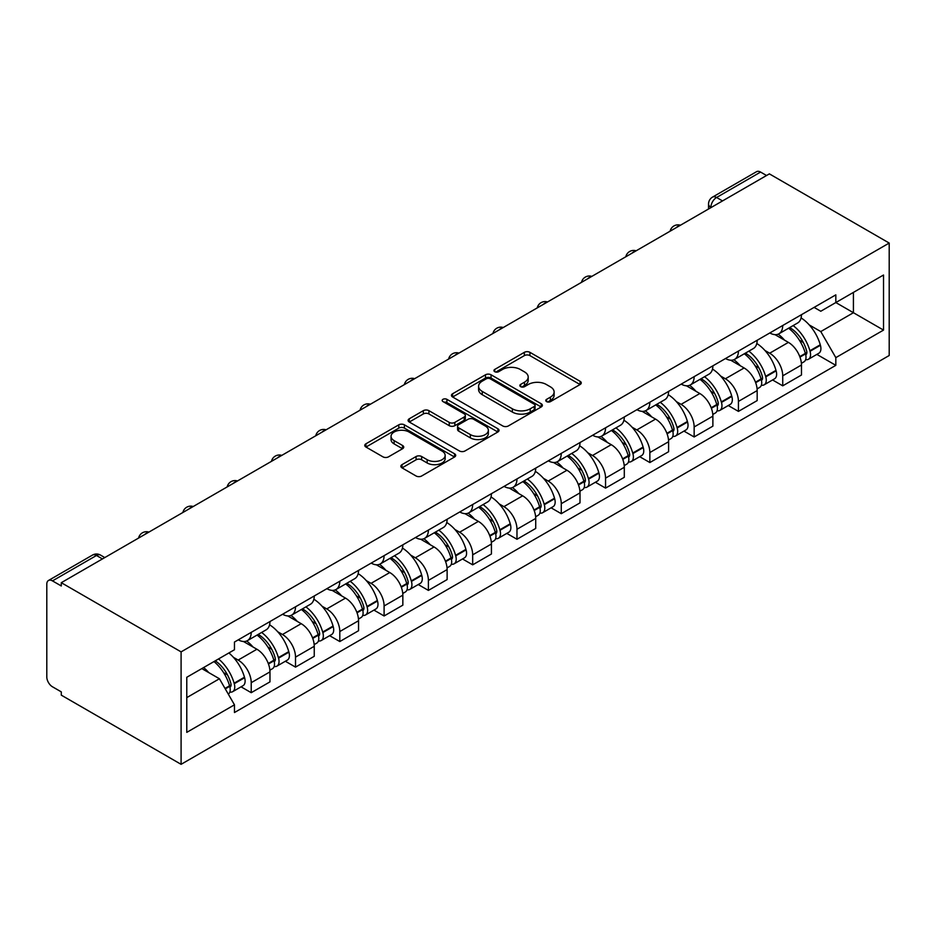 <?xml version="1.0" encoding="UTF-8"?>
<svg xmlns="http://www.w3.org/2000/svg" width="936" height="936" viewBox="0 0 936 936"><rect width="100%" height="100%" fill="white"/><g stroke="black" fill="none" stroke-linecap="round" stroke-linejoin="round"><path stroke-width="1.4" d="M546.589 401.614A2.761 1.591 0 0 0 550.485 401.614L580.098 384.52A3.943 2.27 0 0 0 581.256 382.906A3.943 2.27 0 0 0 580.098 381.303L529.928 352.334A3.943 2.27 0 0 0 524.359 352.334L494.746 369.427A2.761 1.591 0 0 0 493.939 370.562A2.761 1.591 0 0 0 494.746 371.686A2.761 1.591 0 0 0 498.654 371.686L502.48 369.474A12.613 7.277 0 0 1 520.322 369.474L524.499 371.885A12.613 7.277 0 0 1 528.196 377.032A12.613 7.277 0 0 1 524.499 382.18L520.662 384.392A2.761 1.591 0 0 0 519.854 385.527A2.761 1.591 0 0 0 520.662 386.65A2.761 1.591 0 0 0 524.569 386.65L528.395 384.439A12.613 7.277 0 0 1 546.238 384.439L550.415 386.849A12.613 7.277 0 0 1 554.112 391.997A12.613 7.277 0 0 1 550.415 397.145L546.589 399.356A2.761 1.591 0 0 0 545.782 400.491A2.761 1.591 0 0 0 546.589 401.614L546.589 399.356M402.012 464.642A3.943 2.27 0 0 0 400.865 466.257A3.943 2.27 0 0 0 402.012 467.86L416.087 475.991A3.943 2.27 0 0 0 421.656 475.991L454.545 457.002A3.943 2.27 0 0 0 455.703 455.387A3.943 2.27 0 0 0 454.545 453.784L404.387 424.827A3.943 2.27 0 0 0 398.806 424.827L365.929 443.804A3.943 2.27 0 0 0 364.771 445.419A3.943 2.27 0 0 0 365.929 447.022L382.929 456.838A3.943 2.27 0 0 0 388.498 456.838L402.574 448.718A3.943 2.27 0 0 0 403.732 447.104A3.943 2.27 0 0 0 402.574 445.501L394.138 440.634A10.542 6.084 0 0 1 391.049 436.328A10.542 6.084 0 0 1 397.566 430.7A10.542 6.084 0 0 1 409.055 432.022L442.073 451.094A10.542 6.084 0 0 1 445.162 455.387A10.542 6.084 0 0 1 438.656 461.015A10.542 6.084 0 0 1 427.167 459.693L421.656 456.522A3.943 2.27 0 0 0 416.087 456.522L402.012 464.642L402.012 467.86M181.093 651.877L61.285 582.695L769.38 173.874L889.2 243.056L181.093 651.877L181.093 764.326L889.2 355.505L889.2 243.056M502.761 425.95A3.943 2.27 0 0 0 508.33 425.95L541.219 406.961A3.943 2.27 0 0 0 542.377 405.358A3.943 2.27 0 0 0 541.219 403.744L491.061 374.786A3.943 2.27 0 0 0 485.48 374.786L452.591 393.763A3.943 2.27 0 0 0 451.445 395.378A3.943 2.27 0 0 0 452.591 396.981L502.761 425.95M444.085 402.211A2.761 1.591 0 0 1 446.881 402.597L446.881 399.321L497.882 428.758A3.943 2.27 0 0 1 499.04 430.373A3.943 2.27 0 0 1 497.882 431.976L464.993 450.965A3.943 2.27 0 0 1 459.424 450.965L409.266 422.007L409.266 418.79A3.943 2.27 0 0 0 408.108 420.393A3.943 2.27 0 0 0 409.266 422.007M409.266 418.79L423.329 410.658A3.943 2.27 0 0 1 428.91 410.658L449.257 422.405A3.943 2.27 0 0 0 454.826 422.405L464.162 417.023A3.943 2.27 0 0 0 465.321 415.409A3.943 2.27 0 0 0 464.162 413.794L442.985 401.567A2.761 1.591 0 0 1 442.178 400.444A2.761 1.591 0 0 1 443.875 398.97A2.761 1.591 0 0 1 446.881 399.321M61.285 582.695L61.285 585.971L52.474 580.893A8.026 4.633 -120 0 0 48.461 580.495A8.026 4.633 -120 0 0 46.8 584.169L46.8 676.95A8.026 4.633 -120 0 0 52.474 686.79L61.285 691.868L61.285 695.144L181.093 764.326M722.533 200.924L716.578 197.484A8.026 4.633 60 0 0 712.565 197.086L756.569 171.674A8.026 4.633 60 0 1 760.582 172.072L716.578 197.484A8.026 4.633 120 0 0 710.892 207.312L710.892 207.64M766.549 175.512L760.582 172.072M782.73 325.506A18.474 10.659 60 0 1 778.904 333.801L797.647 322.978A18.474 10.659 -120 0 0 801.462 314.683M764.946 350.485L769.673 353.211A18.474 10.659 60 0 1 782.73 375.827L801.473 365.005A18.474 10.659 -120 0 0 788.404 342.389L774.996 334.643M801.473 365.005L801.473 375.008L782.73 385.831L772.563 379.957M778.904 333.801A18.474 10.659 60 0 1 769.813 332.959M782.73 375.827L782.73 385.831M738.434 351.082A18.474 10.659 60 0 1 734.608 359.365L753.351 348.555A18.474 10.659 -120 0 0 757.177 340.259M728.278 405.534L738.434 411.395L757.177 400.585L757.177 390.581A18.474 10.659 -120 0 0 744.12 367.965L730.7 360.22M734.608 359.365A18.474 10.659 60 0 1 725.517 358.535M720.65 376.05L725.377 378.776A18.474 10.659 60 0 1 738.434 401.404L738.434 411.395M694.149 376.646A18.474 10.659 60 0 1 690.323 384.942L709.055 374.119A18.474 10.659 -120 0 0 712.881 365.836M683.982 431.11L694.149 436.972L712.881 426.149L712.881 416.157A18.474 10.659 -120 0 0 699.824 393.529L686.416 385.784M690.323 384.942A18.474 10.659 60 0 1 681.232 384.111M676.365 401.626L681.08 404.352A18.474 10.659 60 0 1 694.149 426.968L694.149 436.972M649.853 402.223A18.474 10.659 60 0 1 646.027 410.506L664.771 399.695A18.474 10.659 -120 0 0 668.596 391.4M639.686 456.674L649.853 462.548L668.596 451.725L668.596 441.722A18.474 10.659 -120 0 0 655.528 419.106L642.119 411.36M646.027 410.506A18.474 10.659 60 0 1 636.936 409.675M632.069 427.19L636.796 429.928A18.474 10.659 60 0 1 649.853 452.544L649.853 462.548M605.557 427.787A18.474 10.659 60 0 1 601.731 436.082L620.474 425.26A18.474 10.659 -120 0 0 624.3 416.976M595.401 482.251L605.557 488.112L624.3 477.301L624.3 467.298A18.474 10.659 -120 0 0 611.243 444.682L597.823 436.936M601.731 436.082A18.474 10.659 60 0 1 592.64 435.252M587.773 452.767L592.5 455.493A18.474 10.659 60 0 1 605.557 478.12L605.557 488.112M561.272 453.363A18.474 10.659 60 0 1 557.446 461.659L576.178 450.836A18.474 10.659 -120 0 0 580.004 442.541M551.105 507.815L561.272 513.688L580.004 502.866L580.004 492.874A18.474 10.659 -120 0 0 566.947 470.246L553.539 462.501M557.446 461.659A18.474 10.659 60 0 1 548.356 460.816M543.488 478.343L548.203 481.069A18.474 10.659 60 0 1 561.272 503.685L561.272 513.688M516.976 478.94A18.474 10.659 60 0 1 513.15 487.223L531.894 476.412A18.474 10.659 -120 0 0 535.72 468.117M506.821 533.391L516.976 539.265L535.72 528.442L535.72 518.439A18.474 10.659 -120 0 0 522.651 495.823L509.242 488.077M513.15 487.223A18.474 10.659 60 0 1 504.059 486.392M499.192 503.907L503.919 506.633A18.474 10.659 60 0 1 516.976 529.261L516.976 539.265M472.68 504.504A18.474 10.659 60 0 1 468.854 512.799L487.597 501.977A18.474 10.659 -120 0 0 491.423 493.693M462.524 558.967L472.68 564.829L491.423 554.007L491.423 544.015A18.474 10.659 -120 0 0 478.366 521.387L464.946 513.653M468.854 512.799A18.474 10.659 60 0 1 459.763 511.969M454.896 529.483L459.623 532.21A18.474 10.659 60 0 1 472.68 554.837L472.68 564.829M428.395 530.08A18.474 10.659 60 0 1 424.57 538.375L443.301 527.553A18.474 10.659 -120 0 0 447.127 519.258M418.228 584.532L428.395 590.405L447.127 579.583L447.127 569.579A18.474 10.659 -120 0 0 434.07 546.963L420.662 539.218M424.57 538.375A18.474 10.659 60 0 1 415.479 537.533M410.611 555.06L415.327 557.786A18.474 10.659 60 0 1 428.395 580.402L428.395 590.405M384.099 555.656A18.474 10.659 60 0 1 380.273 563.94L399.017 553.117A18.474 10.659 -120 0 0 402.843 544.834M373.944 610.108L384.099 615.97L402.843 605.159L402.843 595.156A18.474 10.659 -120 0 0 389.774 572.539L376.366 564.794M380.273 563.94A18.474 10.659 60 0 1 371.183 563.109M366.315 580.624L371.042 583.35A18.474 10.659 60 0 1 384.099 605.978L384.099 615.97M339.803 581.221A18.474 10.659 60 0 1 335.989 589.516L354.721 578.694A18.474 10.659 -120 0 0 358.546 570.398M329.647 635.684L339.803 641.546L358.546 630.724L358.546 620.732A18.474 10.659 -120 0 0 345.489 598.104L332.069 590.359M335.989 589.516A18.474 10.659 60 0 1 326.886 588.685M322.019 606.2L326.746 608.927A18.474 10.659 60 0 1 339.803 631.543L339.803 641.546M295.519 606.797A18.474 10.659 60 0 1 291.693 615.081L310.424 604.27A18.474 10.659 -120 0 0 314.25 595.975M285.351 661.249L295.519 667.122L314.25 656.3L314.25 646.296A18.474 10.659 -120 0 0 301.193 623.68L287.785 615.935M291.693 615.081A18.474 10.659 60 0 1 282.602 614.25M277.735 631.765L282.461 634.503A18.474 10.659 60 0 1 295.519 657.119L295.519 667.122M251.222 632.362A18.474 10.659 60 0 1 247.396 640.657L266.14 629.834A18.474 10.659 -120 0 0 269.966 621.551M241.067 686.825L251.222 692.687L269.966 681.876L269.966 671.872A18.474 10.659 -120 0 0 256.909 649.245L243.489 641.511M247.396 640.657A18.474 10.659 60 0 1 238.306 639.826M233.438 657.341L238.165 660.067A18.474 10.659 60 0 1 251.222 682.695L251.222 692.687M814.098 307.394L820.778 311.243L883.525 275.02L853.421 292.395L853.421 312.718L820.778 331.566L809.23 324.909M186.779 697.612L219.422 678.752L234.468 704.82L186.779 732.361L186.779 677.278L234.468 649.736L234.468 642.037L835.825 294.852L835.825 302.55L883.525 330.092L835.825 357.634L820.778 331.566M883.525 275.02L883.525 330.092M234.468 704.82L234.468 712.53L835.825 365.344L835.825 357.634M219.422 678.752L201.825 668.596M816.859 354.393L835.825 365.344M547.689 402L550.415 400.421A12.613 7.277 0 0 0 554.112 395.273L554.112 391.997M528.196 377.032L528.196 380.308A12.613 7.277 0 0 1 524.499 385.456L521.773 387.036M580.039 384.544L529.928 355.61A3.943 2.27 0 0 0 524.359 355.61L495.846 372.072M541.172 406.996L491.061 378.062A3.943 2.27 0 0 0 485.48 378.062L452.65 397.016M534.257 406.481A2.761 1.591 0 0 0 535.064 405.358A2.761 1.591 0 0 0 534.257 404.223L490.218 378.799A2.761 1.591 0 0 0 486.322 378.799L482.274 381.139A12.613 7.277 0 0 0 478.589 386.287A12.613 7.277 0 0 0 482.274 391.435L512.378 408.81A12.613 7.277 0 0 0 530.209 408.81L534.257 406.481L534.257 409.757A2.761 1.591 0 0 0 535.064 408.634L535.064 405.358M478.589 386.287L478.589 389.563A12.613 7.277 0 0 0 482.274 394.711L482.274 391.435M534.257 409.757L530.209 412.086A12.613 7.277 0 0 1 512.378 412.086L482.274 394.711M409.313 422.031L423.329 413.946L423.329 410.658M465.321 415.409L465.321 418.685A3.943 2.27 0 0 1 464.162 420.299L454.826 425.681A3.943 2.27 0 0 1 449.257 425.681L428.91 413.946A3.943 2.27 0 0 0 423.329 413.946M446.881 402.597L497.835 432.011M470.363 434.596A10.542 6.084 0 0 0 481.853 435.919A10.542 6.084 0 0 0 488.358 430.291A10.542 6.084 0 0 0 485.269 425.985L473.639 419.269A3.943 2.27 0 0 0 468.058 419.269L458.722 424.663A3.943 2.27 0 0 0 457.575 426.266A3.943 2.27 0 0 0 458.722 427.881L470.363 434.596L470.363 437.872A10.542 6.084 0 0 0 481.853 439.195A10.542 6.084 0 0 0 488.358 433.567L488.358 430.291M457.575 426.266L457.575 429.542A3.943 2.27 0 0 0 458.722 431.157L458.722 427.881M470.363 437.872L458.722 431.157M445.162 455.387L445.162 458.675A10.542 6.084 0 0 1 438.656 464.291A10.542 6.084 0 0 1 427.167 462.981L421.656 459.798A3.943 2.27 0 0 0 416.087 459.798L402.07 467.895M391.049 436.328L391.049 439.604A10.542 6.084 0 0 0 394.138 443.91L394.138 440.634M402.515 448.742L394.138 443.91M454.498 457.037L404.387 428.103A3.943 2.27 0 0 0 398.806 428.103L365.976 447.057M789.703 327.565A25.295 14.602 60 0 1 789.832 327.635A25.295 14.602 60 0 1 806.469 350.333L806.621 350.86A4.914 2.843 60 0 1 805.849 354.721A4.914 2.843 60 0 1 805.732 354.779M788.592 328.197A30.514 17.62 60 0 1 805.358 353.375L805.51 353.902A10.144 5.85 60 0 1 803.907 361.869L801.391 363.32M805.65 359.623A10.144 5.85 -120 0 0 808.458 359.248A10.144 5.85 -120 0 0 810.049 351.281L809.909 350.754A30.514 17.62 -120 0 0 793.131 325.576M801.087 317.924A30.514 17.62 60 0 1 820.264 344.776L820.416 345.302A10.144 5.85 60 0 1 818.813 353.258L808.458 359.248M778.19 334.152A30.514 17.62 60 0 1 784.555 340.166M799.391 340.213L803.287 342.459M745.407 353.129A25.295 14.602 60 0 1 745.536 353.211A25.295 14.602 60 0 1 762.185 375.909L762.325 376.436A4.914 2.843 60 0 1 761.553 380.297A4.914 2.843 60 0 1 761.436 380.355M744.295 353.773A30.514 17.62 60 0 1 761.073 378.951L761.225 379.478A10.144 5.85 60 0 1 759.622 387.434L757.095 388.896M761.354 385.199A10.144 5.85 -120 0 0 764.162 384.813A10.144 5.85 -120 0 0 765.765 376.857L765.613 376.33A30.514 17.62 -120 0 0 748.847 351.152M756.791 343.5A30.514 17.62 60 0 1 775.979 370.352L776.131 370.867A10.144 5.85 60 0 1 774.528 378.834L764.162 384.813M733.894 359.728A30.514 17.62 60 0 1 740.271 365.742M755.106 365.777L758.991 368.024M701.111 378.706A25.295 14.602 60 0 1 701.24 378.776A25.295 14.602 60 0 1 717.889 401.474L718.041 402A4.914 2.843 60 0 1 717.257 405.861A4.914 2.843 60 0 1 717.152 405.92M700.011 379.349A30.514 17.62 60 0 1 716.777 404.527L716.929 405.054A10.144 5.85 60 0 1 715.326 413.01L712.811 414.461M717.058 410.764A10.144 5.85 -120 0 0 719.866 410.389A10.144 5.85 -120 0 0 721.469 402.421L721.317 401.907A30.514 17.62 -120 0 0 704.551 376.728M712.495 369.076A30.514 17.62 60 0 1 731.683 395.916L731.835 396.443A10.144 5.85 60 0 1 730.232 404.399L719.866 410.389M689.598 385.293A30.514 17.62 60 0 1 695.975 391.306M710.81 391.353L714.706 393.6M656.826 404.282A25.295 14.602 60 0 1 656.955 404.352A25.295 14.602 60 0 1 673.592 427.05L673.745 427.576A4.914 2.843 60 0 1 672.972 431.438A4.914 2.843 60 0 1 672.855 431.496M655.715 404.914A30.514 17.62 60 0 1 672.493 430.092L672.633 430.618A10.144 5.85 60 0 1 671.03 438.586L668.515 440.037M672.773 436.34A10.144 5.85 -120 0 0 675.581 435.954A10.144 5.85 -120 0 0 677.184 427.998L677.032 427.471A30.514 17.62 -120 0 0 660.254 402.293M668.21 394.641A30.514 17.62 60 0 1 687.398 421.492L687.539 422.019A10.144 5.85 60 0 1 685.936 429.975L675.581 435.954M645.313 410.869A30.514 17.62 60 0 1 651.678 416.883M666.514 416.93L670.41 419.176M612.53 429.846A25.295 14.602 60 0 1 612.659 429.928A25.295 14.602 60 0 1 629.308 452.626L629.448 453.153A4.914 2.843 60 0 1 628.676 457.014A4.914 2.843 60 0 1 628.559 457.072M611.43 430.49A30.514 17.62 60 0 1 628.196 455.668L628.348 456.195A10.144 5.85 60 0 1 626.746 464.151L624.218 465.613M628.477 461.916A10.144 5.85 -120 0 0 631.285 461.53A10.144 5.85 -120 0 0 632.888 453.574L632.736 453.047A30.514 17.62 -120 0 0 615.97 427.869M623.914 420.217A30.514 17.62 60 0 1 643.102 447.057L643.254 447.583A10.144 5.85 60 0 1 641.651 455.551L631.285 461.53M601.017 436.433A30.514 17.62 60 0 1 607.394 442.459M622.229 442.494L626.114 444.74M568.234 455.422A25.295 14.602 60 0 1 568.363 455.493A25.295 14.602 60 0 1 585.012 478.191L585.164 478.717A4.914 2.843 60 0 1 584.38 482.578A4.914 2.843 60 0 1 584.275 482.637M567.134 456.066A30.514 17.62 60 0 1 583.9 481.244L584.052 481.759A10.144 5.85 60 0 1 582.449 489.727L579.934 491.178M584.181 487.48A10.144 5.85 -120 0 0 586.989 487.106A10.144 5.85 -120 0 0 588.592 479.138L588.451 478.612A30.514 17.62 -120 0 0 571.674 453.433M579.63 445.782A30.514 17.62 60 0 1 598.806 472.633L598.958 473.16A10.144 5.85 60 0 1 597.355 481.116L586.989 487.106M556.721 462.01A30.514 17.62 60 0 1 563.098 468.023M577.933 468.07L581.829 470.317M523.949 480.999A25.295 14.602 60 0 1 524.078 481.069A25.295 14.602 60 0 1 540.715 503.767L540.868 504.293A4.914 2.843 60 0 1 540.095 508.154A4.914 2.843 60 0 1 539.978 508.213M522.838 481.63A30.514 17.62 60 0 1 539.616 506.809L539.756 507.335A10.144 5.85 60 0 1 538.153 515.291L535.638 516.754M539.896 513.057A10.144 5.85 -120 0 0 542.704 512.671A10.144 5.85 -120 0 0 544.307 504.715L544.155 504.188A30.514 17.62 -120 0 0 527.389 479.01M535.333 471.358A30.514 17.62 60 0 1 554.521 498.209L554.662 498.724A10.144 5.85 60 0 1 553.059 506.692L542.704 512.671M512.437 487.586A30.514 17.62 60 0 1 518.801 493.6M533.637 493.635L537.533 495.881M479.653 506.563A25.295 14.602 60 0 1 479.782 506.633A25.295 14.602 60 0 1 496.431 529.343L496.571 529.858A4.914 2.843 60 0 1 495.799 533.719A4.914 2.843 60 0 1 495.694 533.777M478.553 507.207A30.514 17.62 60 0 1 495.32 532.385L495.472 532.912A10.144 5.85 60 0 1 493.869 540.868L491.341 542.318M495.6 538.621A10.144 5.85 -120 0 0 498.408 538.247A10.144 5.85 -120 0 0 500.011 530.279L499.859 529.764A30.514 17.62 -120 0 0 483.093 504.586M491.037 496.934A30.514 17.62 60 0 1 510.225 523.774L510.377 524.3A10.144 5.85 60 0 1 508.774 532.256L498.408 538.247M468.14 513.15A30.514 17.62 60 0 1 474.517 519.164M489.352 519.211L493.237 521.457M435.369 532.139A25.295 14.602 60 0 1 435.486 532.21A25.295 14.602 60 0 1 452.135 554.908L452.287 555.434A4.914 2.843 60 0 1 451.503 559.295A4.914 2.843 60 0 1 451.398 559.354M434.257 532.771A30.514 17.62 60 0 1 451.023 557.95L451.175 558.476A10.144 5.85 60 0 1 449.572 566.444L447.057 567.895M451.304 564.197A10.144 5.85 -120 0 0 454.112 563.811A10.144 5.85 -120 0 0 455.715 555.855L455.575 555.329A30.514 17.62 -120 0 0 438.797 530.15M446.753 522.499A30.514 17.62 60 0 1 465.929 549.35L466.081 549.877A10.144 5.85 60 0 1 464.478 557.833L454.112 563.811M423.844 538.726A30.514 17.62 60 0 1 430.221 544.74M445.056 544.787L448.952 547.034M391.072 557.704A25.295 14.602 60 0 1 391.201 557.786A25.295 14.602 60 0 1 407.839 580.484L407.991 581.01A4.914 2.843 60 0 1 407.219 584.871A4.914 2.843 60 0 1 407.101 584.93M389.961 558.347A30.514 17.62 60 0 1 406.739 583.526L406.879 584.052A10.144 5.85 60 0 1 405.288 592.008L402.761 593.471M407.02 589.774A10.144 5.85 -120 0 0 409.828 589.387A10.144 5.85 -120 0 0 411.43 581.431L411.278 580.905A30.514 17.62 -120 0 0 394.512 555.727M402.457 548.075A30.514 17.62 60 0 1 421.645 574.926L421.785 575.441A10.144 5.85 60 0 1 420.194 583.409L409.828 589.387M379.56 564.303A30.514 17.62 60 0 1 385.925 570.316M400.772 570.352L404.656 572.598M346.776 583.28A25.295 14.602 60 0 1 346.905 583.35A25.295 14.602 60 0 1 363.554 606.048L363.706 606.575A4.914 2.843 60 0 1 362.922 610.436A4.914 2.843 60 0 1 362.817 610.494M345.676 583.924A30.514 17.62 60 0 1 362.443 609.102L362.595 609.617A10.144 5.85 60 0 1 360.992 617.584L358.465 619.035M362.723 615.338A10.144 5.85 -120 0 0 365.531 614.964A10.144 5.85 -120 0 0 367.134 606.996L366.982 606.481A30.514 17.62 -120 0 0 350.216 581.291M358.16 573.651A30.514 17.62 60 0 1 377.348 600.491L377.5 601.017A10.144 5.85 60 0 1 375.898 608.973L365.531 614.964M335.263 589.867A30.514 17.62 60 0 1 341.64 595.881M356.476 595.928L360.36 598.174M302.492 608.856A25.295 14.602 60 0 1 302.62 608.927A25.295 14.602 60 0 1 319.258 631.625L319.41 632.151A4.914 2.843 60 0 1 318.626 636.012A4.914 2.843 60 0 1 318.521 636.07M301.38 609.488A30.514 17.62 60 0 1 318.146 634.667L318.298 635.193A10.144 5.85 60 0 1 316.696 643.161L314.18 644.611M318.427 640.914A10.144 5.85 -120 0 0 321.247 640.528A10.144 5.85 -120 0 0 322.838 632.572L322.698 632.046A30.514 17.62 -120 0 0 305.92 606.867M313.876 599.215A30.514 17.62 60 0 1 333.052 626.067L333.204 626.593A10.144 5.85 60 0 1 331.601 634.549L321.247 640.528M290.967 615.443A30.514 17.62 60 0 1 297.344 621.457M312.179 621.504L316.075 623.739M258.196 634.421A25.295 14.602 60 0 1 258.324 634.503A25.295 14.602 60 0 1 274.962 657.201L275.114 657.727A4.914 2.843 60 0 1 274.342 661.588A4.914 2.843 60 0 1 274.225 661.647M257.084 635.064A30.514 17.62 60 0 1 273.862 660.243L274.014 660.769A10.144 5.85 60 0 1 272.411 668.725L269.884 670.188M274.143 666.49A10.144 5.85 -120 0 0 276.951 666.104A10.144 5.85 -120 0 0 278.554 658.148L278.401 657.622A30.514 17.62 -120 0 0 261.635 632.443M269.58 624.792A30.514 17.62 60 0 1 288.768 651.631L288.92 652.158A10.144 5.85 60 0 1 287.317 660.126L276.951 666.104M246.683 641.008A30.514 17.62 60 0 1 253.059 647.033M267.895 647.068L271.779 649.315M215.268 660.828A25.295 14.602 60 0 1 230.677 682.765L230.829 683.292A4.914 2.843 60 0 1 230.045 687.153A4.914 2.843 60 0 1 229.94 687.211M213.981 661.577A30.514 17.62 60 0 1 229.566 685.819L229.718 686.334A10.144 5.85 60 0 1 228.326 694.173M229.846 692.055A10.144 5.85 -120 0 0 232.654 691.681A10.144 5.85 -120 0 0 234.257 683.713L234.105 683.186A30.514 17.62 -120 0 0 218.521 658.944M228.887 652.965A30.514 17.62 60 0 1 244.471 677.208L244.624 677.734A10.144 5.85 60 0 1 243.021 685.69L232.654 691.681M203.615 667.555A30.514 17.62 60 0 1 208.763 672.598M223.599 672.645L227.483 674.891M711.184 207.476L710.892 207.312A8.026 4.633 0 0 1 708.54 204.036L708.54 208.997M295.519 657.119L314.25 646.296M339.803 631.543L358.546 620.732M384.099 605.978L402.843 595.156M428.395 580.402L447.127 569.579M472.68 554.837L491.423 544.015M516.976 529.261L535.72 518.439M561.272 503.685L580.004 492.874M605.557 478.12L624.3 467.298M649.853 452.544L668.596 441.722M694.149 426.968L712.881 416.157M738.434 401.404L757.177 390.581M251.222 682.695L269.966 671.872M238.165 660.067L256.909 649.245M282.461 634.503L301.193 623.68M326.746 608.927L345.489 598.104M371.042 583.35L389.774 572.539M415.327 557.786L434.07 546.963M459.623 532.21L478.366 521.387M503.919 506.633L522.651 495.823M548.203 481.069L566.947 470.246M592.5 455.493L611.243 444.682M636.796 429.928L655.528 419.106M681.08 404.352L699.824 393.529M725.377 378.776L744.12 367.965M769.673 353.211L788.404 342.389M679.735 225.634A8.026 4.633 120 0 0 676.19 227.682M635.439 251.211A8.026 4.633 120 0 0 631.894 253.258M591.154 276.775A8.026 4.633 120 0 0 587.609 278.823M546.858 302.351A8.026 4.633 120 0 0 543.313 304.399M502.562 327.928A8.026 4.633 120 0 0 499.017 329.975M458.277 353.492A8.026 4.633 120 0 0 454.732 355.54M413.981 379.068A8.026 4.633 120 0 0 410.436 381.116M369.685 404.633A8.026 4.633 120 0 0 366.14 406.68M325.4 430.209A8.026 4.633 120 0 0 321.855 432.256M281.104 455.785A8.026 4.633 120 0 0 277.559 457.833M236.82 481.35A8.026 4.633 120 0 0 233.263 483.397M192.524 506.926A8.026 4.633 120 0 0 188.978 508.973M148.227 532.502A8.026 4.633 120 0 0 144.682 534.55M102.445 558.932L96.49 555.481L52.474 580.893M104.797 557.575L100.503 555.083A8.026 4.633 120 0 0 96.49 555.481A8.026 4.633 60 0 0 92.477 555.083L48.461 580.495M550.415 400.421L550.415 397.145M520.662 386.65L520.662 384.392M524.499 385.456L524.499 382.18M494.746 371.686L494.746 369.427M524.359 355.61L524.359 352.334M529.928 355.61L529.928 352.334M580.098 384.52L580.098 381.303M452.591 396.981L452.591 393.763M485.48 378.062L485.48 374.786M491.061 378.062L491.061 374.786M541.219 406.961L541.219 403.744M512.378 412.086L512.378 408.81M530.209 412.086L530.209 408.81M428.91 413.946L428.91 410.658M449.257 425.681L449.257 422.405M454.826 425.681L454.826 422.405M464.162 420.299L464.162 417.023M497.882 431.976L497.882 428.758M416.087 459.798L416.087 456.522M421.656 459.798L421.656 456.522M427.167 462.981L427.167 459.693M402.574 448.718L402.574 445.501M365.929 447.022L365.929 443.804M398.806 428.103L398.806 424.827M404.387 428.103L404.387 424.827M454.545 457.002L454.545 453.784M799.964 357.107L805.51 353.902M810.049 351.281L820.416 345.302M809.909 350.754L820.264 344.776M805.358 353.34L806.867 352.474M799.777 356.604L805.358 353.375M755.668 382.684L761.225 379.478M765.765 376.857L776.131 370.867M765.613 376.33L775.979 370.352M761.062 378.916L762.571 378.039M755.481 382.18L761.073 378.951M711.372 408.248L716.929 405.054M721.469 402.421L731.835 396.443M721.317 401.907L731.683 395.916M716.765 404.481L718.275 403.615M711.196 407.745L716.777 404.527M667.087 433.824L672.633 430.618M677.184 427.998L687.539 422.019M677.032 427.471L687.398 421.492M672.481 430.057L673.99 429.191M666.9 433.321L672.493 430.092M622.791 459.4L628.348 456.195M632.888 453.574L643.254 447.583M632.736 453.047L643.102 447.057M622.604 458.897L629.694 454.756M578.506 484.965L584.052 481.759M588.592 479.138L598.958 473.16M588.451 478.612L598.806 472.633M578.319 484.462L585.398 480.332M534.21 510.541L539.756 507.335M544.307 504.715L554.662 498.724M544.155 504.188L554.521 498.209M534.023 510.038L541.113 505.896M489.914 536.117L495.472 532.912M500.011 530.279L510.377 524.3M499.859 529.764L510.225 523.774M495.308 532.35L496.817 531.472M489.727 535.614L495.32 532.385M445.63 561.682L451.175 558.476M455.715 555.855L466.081 549.877M455.575 555.329L465.929 549.35M451.012 557.914L452.521 557.049M445.442 561.179L451.023 557.95M401.333 587.258L406.879 584.052M411.43 581.431L421.785 575.441M411.278 580.905L421.645 574.926M406.727 583.491L408.236 582.613M401.146 586.755L406.739 583.526M357.037 612.823L362.595 609.617M367.134 606.996L377.5 601.017M366.982 606.481L377.348 600.491M362.431 609.055L363.94 608.189M356.85 612.319L362.443 609.102M312.753 638.399L318.298 635.193M322.838 632.572L333.204 626.593M322.698 632.046L333.052 626.067M318.135 634.631L319.656 633.766M312.565 637.896L318.146 634.667M268.456 663.975L274.014 660.769M278.554 658.148L288.92 652.158M278.401 657.622L288.768 651.631M268.269 663.472L275.359 659.33M225.284 688.896L229.718 686.334M234.257 683.713L244.624 677.734M234.105 683.186L244.471 677.208M225.014 688.44L231.063 684.906M680.413 225.248A8.026 8.026 0 0 0 670.117 231.192M636.129 250.813A8.026 8.026 0 0 0 625.821 256.768M591.833 276.389A8.026 8.026 0 0 0 581.525 282.333M547.537 301.954A8.026 8.026 0 0 0 537.241 307.909M503.252 327.53A8.026 8.026 0 0 0 492.944 333.473M458.956 353.106A8.026 8.026 0 0 0 448.648 359.05M414.66 378.67A8.026 8.026 0 0 0 404.364 384.626M370.375 404.247A8.026 8.026 0 0 0 360.067 410.19M326.079 429.811A8.026 8.026 0 0 0 315.771 435.766M281.783 455.387A8.026 8.026 0 0 0 271.487 461.343M237.498 480.964A8.026 8.026 0 0 0 227.191 486.907M193.202 506.528A8.026 8.026 0 0 0 182.894 512.483M148.906 532.104A8.026 8.026 0 0 0 138.61 538.048M100.503 555.083A8.026 8.026 0 0 0 92.477 555.083M712.565 197.086A8.026 8.026 0 0 0 708.54 204.036"/></g></svg>
